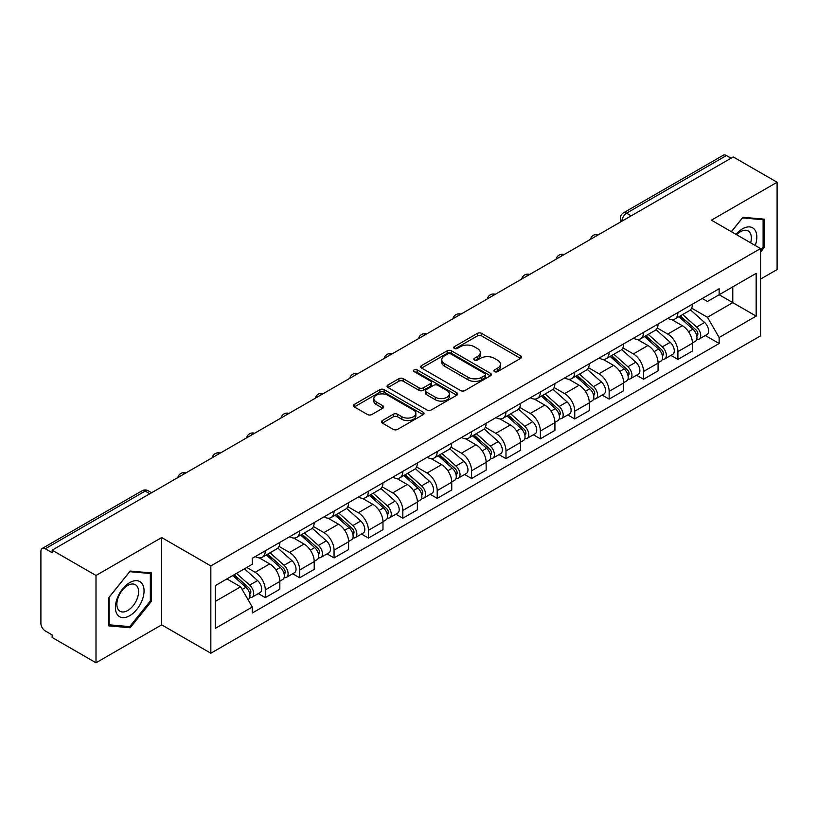 <?xml version="1.0" encoding="UTF-8"?>
<svg xmlns="http://www.w3.org/2000/svg" width="818" height="818" viewBox="0 0 818 818"><rect width="100%" height="100%" fill="white"/><g stroke="black" fill="none" stroke-linecap="round" stroke-linejoin="round"><path stroke-width="1.23" d="M494.583 371.648A2.137 1.237 0 0 0 497.61 371.648L520.606 358.376A3.057 1.769 0 0 0 521.495 357.129A3.057 1.769 0 0 0 520.606 355.881L481.659 333.396A3.057 1.769 0 0 0 477.334 333.396L454.338 346.668A2.137 1.237 0 0 0 453.714 347.538A2.137 1.237 0 0 0 454.338 348.417A2.137 1.237 0 0 0 457.374 348.417L460.35 346.699A9.796 5.654 0 0 1 474.195 346.699L477.436 348.57A9.796 5.654 0 0 1 480.309 352.568A9.796 5.654 0 0 1 477.436 356.566L474.46 358.284A2.137 1.237 0 0 0 473.837 359.163A2.137 1.237 0 0 0 474.46 360.032A2.137 1.237 0 0 0 477.497 360.032L480.463 358.315A9.796 5.654 0 0 1 494.317 358.315L497.559 360.186A9.796 5.654 0 0 1 500.432 364.184A9.796 5.654 0 0 1 497.559 368.182L494.583 369.9A2.137 1.237 0 0 0 493.96 370.779A2.137 1.237 0 0 0 494.583 371.648L494.583 369.9M382.354 420.585A3.057 1.769 0 0 0 381.454 421.832A3.057 1.769 0 0 0 382.354 423.08L393.274 429.389A3.057 1.769 0 0 0 397.599 429.389L423.131 414.654A3.057 1.769 0 0 0 424.031 413.397A3.057 1.769 0 0 0 423.131 412.149L384.184 389.665A3.057 1.769 0 0 0 379.859 389.665L354.327 404.409A3.057 1.769 0 0 0 353.437 405.656A3.057 1.769 0 0 0 354.327 406.904L367.527 414.521A3.057 1.769 0 0 0 371.853 414.521L382.783 408.213A3.057 1.769 0 0 0 383.683 406.965A3.057 1.769 0 0 0 382.783 405.718L376.239 401.945A8.18 4.724 0 0 1 373.836 398.601A8.18 4.724 0 0 1 378.898 394.235A8.18 4.724 0 0 1 387.814 395.258L413.448 410.063A8.18 4.724 0 0 1 415.851 413.397A8.18 4.724 0 0 1 410.8 417.763A8.18 4.724 0 0 1 401.873 416.74L397.599 414.276A3.057 1.769 0 0 0 393.274 414.276L382.354 420.585L382.354 423.08M210.839 565.933L161.688 537.559L96.003 575.483L52.137 550.156L733.235 156.933L777.1 182.25L711.415 220.175L760.566 248.549L210.839 565.933L210.839 653.234L760.566 335.85L760.566 248.549M460.565 390.544A3.057 1.769 0 0 0 464.89 390.544L490.422 375.799A3.057 1.769 0 0 0 491.311 374.552A3.057 1.769 0 0 0 490.422 373.305L451.475 350.82A3.057 1.769 0 0 0 447.149 350.82L421.618 365.564A3.057 1.769 0 0 0 420.718 366.812A3.057 1.769 0 0 0 421.618 368.059L460.565 390.544M415.012 372.108A2.137 1.237 0 0 1 417.18 372.415L417.18 369.869L456.781 392.732A3.057 1.769 0 0 1 457.671 393.979A3.057 1.769 0 0 1 456.781 395.227L431.25 409.971A3.057 1.769 0 0 1 426.914 409.971L387.977 387.487L387.977 384.981A3.057 1.769 0 0 0 387.078 386.229A3.057 1.769 0 0 0 387.977 387.487M387.977 384.981L398.898 378.673A3.057 1.769 0 0 1 403.233 378.673L419.02 387.793A3.057 1.769 0 0 0 423.346 387.793L430.595 383.611A3.057 1.769 0 0 0 431.495 382.364A3.057 1.769 0 0 0 430.595 381.116L414.153 371.617A2.137 1.237 0 0 1 413.53 370.748A2.137 1.237 0 0 1 414.849 369.603A2.137 1.237 0 0 1 417.18 369.869M96.003 575.483L96.003 662.784L52.137 637.457L52.137 634.911L45.307 630.964A6.237 3.599 -120 0 1 40.9 623.326L40.9 551.301A6.237 3.599 -120 0 1 42.188 548.449L142.046 490.8A6.237 3.599 60 0 1 145.154 491.107L45.307 548.755A6.237 3.599 -120 0 0 42.188 548.449M760.566 279.102L777.1 269.551L777.1 182.25M96.003 662.784L161.688 624.86L210.839 653.234M52.137 550.156L52.137 552.702L45.307 548.755M631.179 215.85L626.557 213.181A6.237 3.599 60 0 0 623.439 212.864L723.286 155.216A6.237 3.599 60 0 1 726.404 155.532L626.557 213.181A6.237 3.599 120 0 0 622.15 220.809L622.15 221.064M731.036 158.201L726.404 155.532M677.907 312.568A14.335 8.282 60 0 1 674.942 319L689.492 310.605A14.335 8.282 -120 0 0 692.457 304.163M657.263 328.008L667.774 334.071A14.335 8.282 60 0 1 677.907 351.638L692.457 343.233A14.335 8.282 -120 0 0 682.324 325.676L671.905 319.664M692.457 343.233L692.457 350.994L677.907 359.399L670.934 355.37M674.942 319A14.335 8.282 60 0 1 667.887 318.355M677.907 351.638L677.907 359.399M643.521 332.415A14.335 8.282 60 0 1 640.555 338.856L655.106 330.452A14.335 8.282 -120 0 0 658.071 324.02M636.547 375.227L643.531 379.245L658.071 370.851L658.071 363.09A14.335 8.282 -120 0 0 647.938 345.523L637.519 339.511M640.555 338.856A14.335 8.282 60 0 1 633.5 338.212M622.876 347.854L633.388 353.928A14.335 8.282 60 0 1 643.531 371.484L643.531 379.245M609.144 352.272A14.335 8.282 60 0 1 606.169 358.703L620.719 350.309A14.335 8.282 -120 0 0 623.684 343.867M602.16 395.074L609.144 399.102L623.684 390.707L623.684 382.936A14.335 8.282 -120 0 0 613.551 365.38L603.132 359.368M606.169 358.703A14.335 8.282 60 0 1 599.113 358.059M588.49 367.711L599.001 373.775A14.335 8.282 60 0 1 609.144 391.341L609.144 399.102M574.757 372.118A14.335 8.282 60 0 1 571.782 378.56L586.332 370.155A14.335 8.282 -120 0 0 589.297 363.724M567.784 414.93L574.757 418.949L589.308 410.554L589.308 402.793A14.335 8.282 -120 0 0 579.164 385.227L568.755 379.215M571.782 378.56A14.335 8.282 60 0 1 564.727 377.916M554.113 387.558L564.614 393.632A14.335 8.282 60 0 1 574.757 411.188L574.757 418.949M540.371 391.975A14.335 8.282 60 0 1 537.395 398.407L551.945 390.012A14.335 8.282 -120 0 0 554.921 383.57M533.397 434.777L540.371 438.806L554.921 430.411L554.921 422.64A14.335 8.282 -120 0 0 544.778 405.084L534.369 399.072M537.395 398.407A14.335 8.282 60 0 1 530.34 397.763M519.727 407.415L530.228 413.479A14.335 8.282 60 0 1 540.371 431.045L540.371 438.806M505.984 411.822A14.335 8.282 60 0 1 503.019 418.264L517.559 409.869A14.335 8.282 -120 0 0 520.534 403.427M499.011 454.634L505.984 458.663L520.534 450.258L520.534 442.497A14.335 8.282 -120 0 0 510.391 424.931L499.982 418.918M503.019 418.264A14.335 8.282 60 0 1 495.953 417.62M485.34 427.272L495.841 433.336A14.335 8.282 60 0 1 505.984 450.892L505.984 458.663M471.597 431.679A14.335 8.282 60 0 1 468.632 438.111L483.172 429.716A14.335 8.282 -120 0 0 486.148 423.284M464.624 474.481L471.597 478.51L486.148 470.115L486.148 462.344A14.335 8.282 -120 0 0 476.004 444.787L465.595 438.775M468.632 438.111A14.335 8.282 60 0 1 461.567 437.466M450.953 447.119L461.464 453.182A14.335 8.282 60 0 1 471.597 470.749L471.597 478.51M437.211 451.536A14.335 8.282 60 0 1 434.246 457.968L448.796 449.573A14.335 8.282 -120 0 0 451.761 443.131M430.237 494.338L437.211 498.366L451.761 489.962L451.761 482.201A14.335 8.282 -120 0 0 441.618 464.634L431.209 458.632M434.246 457.968A14.335 8.282 60 0 1 427.18 457.323M416.566 466.976L427.078 473.039A14.335 8.282 60 0 1 437.211 490.596L437.211 498.366M402.824 471.383A14.335 8.282 60 0 1 399.859 477.824L414.409 469.42A14.335 8.282 -120 0 0 417.374 462.988M395.851 514.185L402.824 518.213L417.374 509.819L417.374 502.058A14.335 8.282 -120 0 0 407.241 484.491L396.822 478.479M399.859 477.824A14.335 8.282 60 0 1 392.804 477.17M382.18 486.822L392.691 492.886A14.335 8.282 60 0 1 402.824 510.452L402.824 518.213M368.437 491.24A14.335 8.282 60 0 1 365.472 497.671L380.022 489.276A14.335 8.282 -120 0 0 382.988 482.835M361.464 534.042L368.448 538.07L382.988 529.665L382.988 521.904A14.335 8.282 -120 0 0 372.855 504.348L362.435 498.336M365.472 497.671A14.335 8.282 60 0 1 358.417 497.027M347.793 506.679L358.304 512.743A14.335 8.282 60 0 1 368.448 530.299L368.448 538.07M334.061 511.086A14.335 8.282 60 0 1 331.086 517.528L345.636 509.123A14.335 8.282 -120 0 0 348.601 502.692M327.077 553.888L334.061 557.917L348.601 549.522L348.601 541.761A14.335 8.282 -120 0 0 338.468 524.195L328.049 518.183M331.086 517.528A14.335 8.282 60 0 1 324.03 516.874M313.406 526.526L323.918 532.59A14.335 8.282 60 0 1 334.061 550.156L334.061 557.917M299.674 530.943A14.335 8.282 60 0 1 296.699 537.375L311.249 528.98A14.335 8.282 -120 0 0 314.214 522.538M292.701 573.745L299.674 577.774L314.224 569.369L314.224 561.608A14.335 8.282 -120 0 0 304.081 544.052L293.672 538.039M296.699 537.375A14.335 8.282 60 0 1 289.644 536.731M279.03 546.383L289.531 552.447A14.335 8.282 60 0 1 299.674 570.013L299.674 577.774M265.288 550.79A14.335 8.282 60 0 1 262.312 557.232L276.862 548.827A14.335 8.282 -120 0 0 279.838 542.395M258.314 593.592L265.288 597.621L279.838 589.226L279.838 581.465A14.335 8.282 -120 0 0 269.695 563.899L259.286 557.886M262.312 557.232A14.335 8.282 60 0 1 255.257 556.577M246.77 567.467L255.144 572.303A14.335 8.282 60 0 1 265.288 589.86L265.288 597.621M702.263 298.498L707.447 301.494L756.159 273.365L732.795 286.862L732.795 302.64L707.447 317.272L691.65 308.151M215.246 601.445L240.604 586.803L252.281 607.038L215.246 628.418L215.246 585.657L252.281 564.277L252.281 558.295L719.134 288.764L719.134 294.746L756.159 316.126L719.134 337.507L707.447 317.272M756.159 273.365L756.159 316.126M252.281 607.038L252.281 613.019L719.134 343.488L719.134 337.507M760.566 252.056L764.206 247.527L764.206 219.163L742.938 217.271L731.343 231.688M161.688 537.559L161.688 624.86M108.896 625.862L130.174 627.764L151.442 601.302L151.442 572.948L130.174 571.046L108.896 597.508L108.896 625.862M240.604 586.803L226.934 578.919M705.32 335.513L719.134 343.488M763.102 246.893L764.206 247.527M127.925 626.465L130.174 627.764M150.338 600.668L151.442 601.302M495.442 371.955L497.559 370.728A9.796 5.654 0 0 0 500.432 366.73L500.432 364.184M480.309 352.568L480.309 355.114A9.796 5.654 0 0 1 477.436 359.112L475.319 360.339M520.565 358.396L481.659 335.942A3.057 1.769 0 0 0 477.334 335.942L455.197 348.713M490.381 375.83L451.475 353.366A3.057 1.769 0 0 0 447.149 353.366L421.659 368.08M485.013 375.431A2.137 1.237 0 0 0 485.636 374.552A2.137 1.237 0 0 0 485.013 373.683L450.83 353.938A2.137 1.237 0 0 0 447.794 353.938L444.665 355.758A9.796 5.654 0 0 0 441.792 359.756A9.796 5.654 0 0 0 444.665 363.744L468.029 377.241A9.796 5.654 0 0 0 481.874 377.241L485.013 375.431L485.013 377.977A2.137 1.237 0 0 0 485.636 377.098L485.636 374.552M441.792 359.756L441.792 362.292A9.796 5.654 0 0 0 444.665 366.29L444.665 363.744M485.013 377.977L481.874 379.787A9.796 5.654 0 0 1 468.029 379.787L444.665 366.29M388.018 387.507L398.898 381.219L398.898 378.673M431.495 382.364L431.495 384.91A3.057 1.769 0 0 1 430.595 386.157L423.346 390.339A3.057 1.769 0 0 1 419.02 390.339L403.233 381.219A3.057 1.769 0 0 0 398.898 381.219M417.18 372.415L456.741 395.247M435.411 397.262A8.18 4.724 0 0 0 444.327 398.284A8.18 4.724 0 0 0 449.379 393.918A8.18 4.724 0 0 0 446.986 390.575L437.957 385.36A3.057 1.769 0 0 0 433.622 385.36L426.382 389.542A3.057 1.769 0 0 0 425.483 390.789A3.057 1.769 0 0 0 426.382 392.037L435.411 397.262L435.411 399.798A8.18 4.724 0 0 0 444.327 400.83A8.18 4.724 0 0 0 449.379 396.464L449.379 393.918M425.483 390.789L425.483 393.335A3.057 1.769 0 0 0 426.382 394.583L426.382 392.037M435.411 399.798L426.382 394.583M415.851 413.397L415.851 415.943A8.18 4.724 0 0 1 410.8 420.309A8.18 4.724 0 0 1 401.873 419.286L397.599 416.822A3.057 1.769 0 0 0 393.274 416.822L382.395 423.111M373.836 398.601L373.836 401.147A8.18 4.724 0 0 0 376.239 404.491L376.239 401.945M382.742 408.243L376.239 404.491M423.131 412.149L423.131 414.654L384.184 392.211A3.057 1.769 0 0 0 379.859 392.211L354.368 406.935M678.909 316.709L692.918 329.214A7.791 4.499 60 0 1 695.361 341.27L692.457 342.946M679.277 317.047L685.873 320.85M680.32 315.901L695.913 329.807A3.742 2.157 60 0 1 697.089 335.595A3.742 2.157 60 0 1 696.742 335.728M682.652 314.552L696.66 327.057A7.791 4.499 60 0 1 699.114 339.102A7.791 4.499 60 0 1 696.762 339.358M690.464 309.858L704.595 322.476A7.791 4.499 60 0 1 707.049 334.521L699.114 339.102M644.523 336.566L658.531 349.071A7.791 4.499 60 0 1 660.975 361.116L658.071 362.793M644.891 336.893L651.486 340.707M645.934 335.748L661.527 349.664A3.742 2.157 60 0 1 662.703 355.441A3.742 2.157 60 0 1 662.355 355.585M648.265 334.398L662.283 346.904A7.791 4.499 60 0 1 664.727 358.959A7.791 4.499 60 0 1 662.375 359.204M656.077 329.715L670.218 342.323A7.791 4.499 60 0 1 672.662 354.378L664.727 358.959M610.136 356.423L624.144 368.918A7.791 4.499 60 0 1 626.588 380.973L623.684 382.65M610.504 356.75L617.099 360.554M611.547 355.605L627.14 369.511A3.742 2.157 60 0 1 628.316 375.298A3.742 2.157 60 0 1 627.968 375.431M613.878 354.255L627.897 366.761A7.791 4.499 60 0 1 630.341 378.806A7.791 4.499 60 0 1 627.989 379.061M621.69 349.562L635.831 362.18A7.791 4.499 60 0 1 638.275 374.225L630.341 378.806M755.27 245.492A20.266 11.697 120 0 0 754.902 229.94A20.266 11.697 120 0 0 736.006 234.367M750.627 242.813A15.337 8.855 120 0 0 749.881 232.527A15.337 8.855 120 0 0 748.153 230.932A15.337 8.855 120 0 0 736.629 234.735M731.394 231.709L742.499 217.895L763.102 219.735L763.102 247.21L760.566 250.369M761.742 218.948L763.102 219.735M142.138 583.715A20.266 11.697 120 0 0 122.567 588.96A20.266 11.697 120 0 0 117.322 614.584A20.266 11.697 120 0 0 136.892 609.338A20.266 11.697 120 0 0 142.138 583.715M137.117 586.301A15.337 8.855 120 0 0 135.389 584.706A15.337 8.855 120 0 0 121.115 591.864A15.337 8.855 120 0 0 118.324 609.676A15.337 8.855 120 0 0 120.052 611.271A15.337 8.855 120 0 0 134.326 604.113A15.337 8.855 120 0 0 137.117 586.301M129.725 626.629L109.121 624.788L109.121 597.314L129.725 571.67L150.338 573.51L150.338 600.995L129.725 626.629M148.968 572.723L150.338 573.51M575.749 376.27L589.758 388.775A7.791 4.499 60 0 1 592.212 400.82L589.297 402.507M576.117 376.597L582.713 380.411M577.16 375.452L592.753 389.368A3.742 2.157 60 0 1 593.929 395.155A3.742 2.157 60 0 1 593.592 395.288M579.492 374.102L593.51 386.607A7.791 4.499 60 0 1 595.954 398.663A7.791 4.499 60 0 1 593.602 398.908M587.314 369.419L601.445 382.026A7.791 4.499 60 0 1 603.889 394.082L595.954 398.663M541.363 396.127L555.371 408.622A7.791 4.499 60 0 1 557.825 420.677L554.911 422.354M541.731 396.454L548.326 400.258M542.774 395.309L558.367 409.215A3.742 2.157 60 0 1 559.543 415.002A3.742 2.157 60 0 1 559.205 415.135M545.115 393.959L559.123 406.464A7.791 4.499 60 0 1 561.567 418.509A7.791 4.499 60 0 1 559.215 418.765M552.927 389.266L567.058 401.883A7.791 4.499 60 0 1 569.502 413.928L561.567 418.509M506.976 415.973L520.994 428.479A7.791 4.499 60 0 1 523.438 440.524L520.524 442.211M507.354 416.311L513.949 420.115M508.397 415.155L523.98 429.072A3.742 2.157 60 0 1 525.156 434.859A3.742 2.157 60 0 1 524.819 434.992M510.729 413.816L524.737 426.311A7.791 4.499 60 0 1 527.181 438.366A7.791 4.499 60 0 1 524.829 438.612M518.54 409.123L532.671 421.73A7.791 4.499 60 0 1 535.115 433.785L527.181 438.366M472.589 435.83L486.608 448.325A7.791 4.499 60 0 1 489.052 460.381L486.148 462.058M472.968 436.158L479.563 439.961M474.011 435.012L489.593 448.918A3.742 2.157 60 0 1 490.769 454.706A3.742 2.157 60 0 1 490.432 454.839M476.342 433.663L490.35 446.168A7.791 4.499 60 0 1 492.794 458.213A7.791 4.499 60 0 1 490.442 458.469M484.154 428.969L498.285 441.587A7.791 4.499 60 0 1 500.728 453.632L492.794 458.213M438.213 455.677L452.221 468.182A7.791 4.499 60 0 1 454.665 480.227L451.761 481.914M438.581 456.015L445.176 459.818M439.624 454.859L455.217 468.775A3.742 2.157 60 0 1 456.383 474.563A3.742 2.157 60 0 1 456.045 474.696M441.955 453.52L455.963 466.015A7.791 4.499 60 0 1 458.417 478.07A7.791 4.499 60 0 1 456.055 478.315M449.767 448.826L463.898 461.434A7.791 4.499 60 0 1 466.352 473.489L458.417 478.07M403.826 475.534L417.834 488.039A7.791 4.499 60 0 1 420.278 500.084L417.374 501.761M404.194 475.861L410.789 479.675M405.237 474.716L420.83 488.632A3.742 2.157 60 0 1 422.006 494.409A3.742 2.157 60 0 1 421.659 494.542M407.569 473.366L421.577 485.872A7.791 4.499 60 0 1 424.031 497.917A7.791 4.499 60 0 1 421.679 498.172M415.38 468.673L429.511 481.291A7.791 4.499 60 0 1 431.965 493.336L424.031 497.917M369.439 495.381L383.448 507.886A7.791 4.499 60 0 1 385.891 519.941L382.988 521.618M369.808 495.718L376.403 499.522M370.851 494.563L386.444 508.479A3.742 2.157 60 0 1 387.62 514.266A3.742 2.157 60 0 1 387.272 514.399M373.182 493.223L387.2 505.718A7.791 4.499 60 0 1 389.644 517.774A7.791 4.499 60 0 1 387.292 518.019M380.994 488.53L395.135 501.137A7.791 4.499 60 0 1 397.579 513.193L389.644 517.774M335.053 515.238L349.061 527.743A7.791 4.499 60 0 1 351.505 539.788L348.601 541.465M335.421 515.565L342.016 519.379M336.464 514.42L352.057 528.336A3.742 2.157 60 0 1 353.233 534.113A3.742 2.157 60 0 1 352.885 534.256M338.795 513.07L352.814 525.575A7.791 4.499 60 0 1 355.257 537.63A7.791 4.499 60 0 1 352.906 537.876M346.607 508.387L360.748 520.994A7.791 4.499 60 0 1 363.192 533.039L355.257 537.63M300.666 535.084L314.674 547.59A7.791 4.499 60 0 1 317.128 559.645L314.214 561.322M301.034 535.422L307.629 539.226M302.077 534.277L317.67 548.183A3.742 2.157 60 0 1 318.846 553.97A3.742 2.157 60 0 1 318.509 554.103M304.408 532.927L318.427 545.432A7.791 4.499 60 0 1 320.871 557.477A7.791 4.499 60 0 1 318.519 557.733M312.231 528.234L326.362 540.841A7.791 4.499 60 0 1 328.805 552.896L320.871 557.477M266.279 554.941L280.288 567.447A7.791 4.499 60 0 1 282.742 579.492L279.828 581.169M266.648 555.269L273.243 559.083M267.69 554.123L283.284 568.04A3.742 2.157 60 0 1 284.459 573.817A3.742 2.157 60 0 1 284.122 573.96M270.032 552.774L284.04 565.279A7.791 4.499 60 0 1 286.484 577.334A7.791 4.499 60 0 1 284.132 577.58M277.844 548.091L291.975 560.698A7.791 4.499 60 0 1 294.419 572.753L286.484 577.334M232.752 575.555L245.911 587.293A7.791 4.499 60 0 1 248.355 599.349L247.966 599.574M232.885 575.483L238.866 578.929M234.163 574.737L248.897 587.886A3.742 2.157 60 0 1 250.073 593.674A3.742 2.157 60 0 1 249.735 593.807M236.504 573.398L249.654 585.136A7.791 4.499 60 0 1 252.097 597.181A7.791 4.499 60 0 1 249.746 597.437M244.439 568.817L257.588 580.555A7.791 4.499 60 0 1 260.032 592.6L252.097 597.181M622.365 220.942L622.15 220.809A6.237 3.599 0 0 1 620.32 218.263L620.32 222.118M299.674 570.013L314.224 561.608M334.061 550.156L348.601 541.761M368.448 530.299L382.988 521.904M402.824 510.452L417.374 502.058M437.211 490.596L451.761 482.201M471.597 470.749L486.148 462.344M505.984 450.892L520.534 442.497M540.371 431.045L554.921 422.64M574.757 411.188L589.308 402.793M609.144 391.341L623.684 382.936M643.531 371.484L658.071 363.09M265.288 589.86L279.838 581.465M255.144 572.303L269.695 563.899M289.531 552.447L304.081 544.052M323.918 532.59L338.468 524.195M358.304 512.743L372.855 504.348M392.691 492.886L407.241 484.491M427.078 473.039L441.618 464.634M461.464 453.182L476.004 444.787M495.841 433.336L510.391 424.931M530.228 413.479L544.778 405.084M564.614 393.632L579.164 385.227M599.001 373.775L613.551 365.38M633.388 353.928L647.938 345.523M667.774 334.071L682.324 325.676M597.958 235.032A6.237 3.599 120 0 0 595.197 236.627M563.571 254.889A6.237 3.599 120 0 0 560.811 256.474M529.185 274.736A6.237 3.599 120 0 0 526.434 276.331M494.798 294.592A6.237 3.599 120 0 0 492.047 296.177M460.411 314.439A6.237 3.599 120 0 0 457.661 316.034M426.025 334.296A6.237 3.599 120 0 0 423.274 335.881M391.638 354.143A6.237 3.599 120 0 0 388.887 355.738M357.251 374A6.237 3.599 120 0 0 354.501 375.585M322.875 393.857A6.237 3.599 120 0 0 320.114 395.442M288.488 413.704A6.237 3.599 120 0 0 285.727 415.288M254.101 433.56A6.237 3.599 120 0 0 251.351 435.145M219.715 453.407A6.237 3.599 120 0 0 216.964 455.002M185.328 473.264A6.237 3.599 120 0 0 182.578 474.849M149.786 493.775L145.154 491.107A6.237 3.599 120 0 1 148.273 490.8A6.237 6.237 0 0 0 142.046 490.8M497.559 370.728L497.559 368.182M474.46 360.032L474.46 358.284M477.436 359.112L477.436 356.566M454.338 348.417L454.338 346.668M477.334 335.942L477.334 333.396M481.659 335.942L481.659 333.396M520.606 358.376L520.606 355.881M421.618 368.059L421.618 365.564M447.149 353.366L447.149 350.82M451.475 353.366L451.475 350.82M490.422 375.799L490.422 373.305M468.029 379.787L468.029 377.241M481.874 379.787L481.874 377.241M403.233 381.219L403.233 378.673M419.02 390.339L419.02 387.793M423.346 390.339L423.346 387.793M430.595 386.157L430.595 383.611M456.781 395.227L456.781 392.732M393.274 416.822L393.274 414.276M397.599 416.822L397.599 414.276M401.873 419.286L401.873 416.74M382.783 408.213L382.783 405.718M354.327 406.904L354.327 404.409M379.859 392.211L379.859 389.665M384.184 392.211L384.184 389.665M692.918 329.214L688.551 331.74M697.856 333.877L696.455 334.695M704.595 322.476L696.66 327.057M658.531 349.071L654.165 351.587M663.47 353.734L662.069 354.542M670.218 342.323L662.283 346.904M624.144 368.918L619.778 371.444M629.093 373.591L627.682 374.399M635.831 362.18L627.897 366.761M589.758 388.775L585.391 391.301M594.706 393.438L593.295 394.245M601.445 382.026L593.51 386.607M555.371 408.622L551.005 411.147M560.32 413.294L558.909 414.102M567.058 401.883L559.123 406.464M520.994 428.479L516.618 431.004M525.933 433.141L524.532 433.949M532.671 421.73L524.737 426.311M486.608 448.325L482.231 450.851M491.546 452.998L490.146 453.806M498.285 441.587L490.35 446.168M452.221 468.182L447.855 470.708M457.16 472.845L455.759 473.663M463.898 461.434L455.963 466.015M417.834 488.039L413.468 490.555M422.773 492.702L421.372 493.51M429.511 481.291L421.577 485.872M383.448 507.886L379.082 510.412M388.386 512.549L386.986 513.367M395.135 501.137L387.2 505.718M349.061 527.743L344.695 530.258M354.01 532.406L352.599 533.213M360.748 520.994L352.814 525.575M314.674 547.59L310.308 550.115M319.623 552.252L318.212 553.07M326.362 540.841L318.427 545.432M280.288 567.447L275.922 569.962M285.237 572.109L283.826 572.917M291.975 560.698L284.04 565.279M245.911 587.293L242.138 589.471M250.85 591.956L249.449 592.774M257.588 580.555L249.654 585.136M598.479 234.725A6.237 6.237 0 0 0 590.484 239.347M564.093 254.582A6.237 6.237 0 0 0 556.097 259.204M529.716 274.429A6.237 6.237 0 0 0 521.71 279.05M495.33 294.286A6.237 6.237 0 0 0 487.324 298.907M460.943 314.132A6.237 6.237 0 0 0 452.937 318.754M426.556 333.989A6.237 6.237 0 0 0 418.56 338.611M392.17 353.846A6.237 6.237 0 0 0 384.174 358.458M357.783 373.693A6.237 6.237 0 0 0 349.787 378.315M323.396 393.55A6.237 6.237 0 0 0 315.4 398.161M289.01 413.397A6.237 6.237 0 0 0 281.014 418.018M254.633 433.254A6.237 6.237 0 0 0 246.627 437.865M220.246 453.1A6.237 6.237 0 0 0 212.24 457.722M185.86 472.957A6.237 6.237 0 0 0 177.854 477.569M151.616 492.722L148.273 490.8M623.439 212.864A6.237 6.237 0 0 0 620.32 218.263"/></g></svg>
